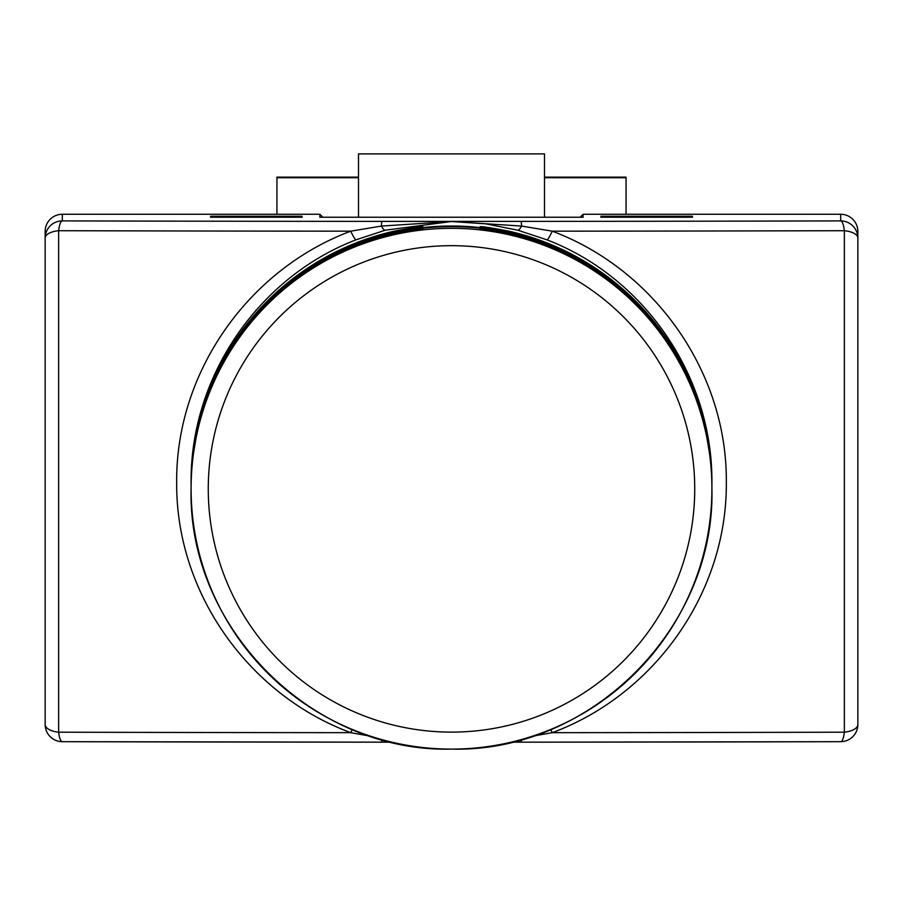 <?xml version="1.0" encoding="UTF-8"?>
<svg xmlns="http://www.w3.org/2000/svg" width="903" height="903" viewBox="0 0 903 903"><rect width="100%" height="100%" fill="white"/><g stroke="black" fill="none" stroke-linecap="round" stroke-linejoin="round"><path stroke-width="1.35" d="M705.536 429.196L710.334 458.114L705.536 429.817A260.403 260.391 0 0 0 197.464 429.817L192.666 458.114L197.464 429.196A260.403 260.391 0 0 1 705.536 429.196L705.401 429.196M508.728 231.157L508.728 231.778L480.114 226.676C481.942 226.348 491.48 227.838 508.728 231.157A260.403 260.391 0 0 1 711.903 485.182L711.903 482.529C712.76 376.574 644.46 277.153 546.891 239.803L517.69 230.186L485.837 223.854L451.5 221.517L385.31 230.186L356.109 239.803C258.709 277.04 190.149 376.596 191.097 482.529L191.097 485.182A260.403 260.391 0 0 1 394.272 231.157C411.497 227.838 421.035 226.348 422.886 226.676L394.272 231.778L394.272 231.157M191.097 487.97A260.403 260.391 0 0 1 191.097 487.665L191.097 485.803A260.403 260.391 0 0 1 394.272 231.778M191.097 487.665A260.403 260.391 0 0 1 394.272 233.64C411.497 230.321 421.035 228.82 422.886 229.159L394.272 234.261L394.272 233.64M508.728 234.261L480.114 229.159C481.942 228.82 491.48 230.321 508.728 233.64L508.728 234.261A260.403 260.391 0 0 1 711.903 488.286L711.903 488.715A260.403 260.391 0 0 1 451.5 749.106A260.403 260.391 0 0 1 191.097 488.715L191.097 488.286A260.403 260.391 0 0 1 394.272 234.261M508.728 233.64A260.403 260.391 0 0 1 711.903 487.97M508.728 231.778A260.403 260.391 0 0 1 711.903 485.803L711.903 487.665M276.939 214.271L276.939 177.123L358.502 177.123M276.939 177.733L358.502 177.733M544.498 217.239L544.498 153.894L358.502 153.894L358.502 217.239M544.498 177.733L626.061 177.733L626.061 177.123L544.498 177.123M626.061 214.271L626.061 177.733M385.31 230.186A17.168 3.872 75.1 0 1 381.438 226.066L451.5 221.517L521.562 226.066L552.241 231.179C653.896 269.071 727.254 371.72 726.317 482.089C727.378 592.628 654.28 694.892 552.241 732.672A17.168 2.145 68.6 0 0 550.683 729.477M521.46 739.534A17.168 0.734 90 0 1 521.076 742.176A1637.952 17.71 180 0 0 840.682 741.679A17.168 4.075 -90.2 0 0 840.727 741.679A17.168 4.075 -90.2 0 0 844.35 732.198L844.35 230.705A1653.393 17.879 180 0 1 552.241 231.179A17.168 2.009 -68.4 0 1 546.891 239.803M370.377 736.148L350.759 732.672C249.104 695.073 175.746 593 176.683 482.597C175.622 372.081 248.72 269.252 350.759 231.179A17.168 2.009 -111.6 0 0 356.109 239.803M45.15 717.885L45.15 724.511A17.168 17.168 0 0 0 62.273 741.679A17.168 4.075 90.2 0 1 58.65 732.198A17.168 7.867 180 0 1 45.15 724.511L45.15 238.065A17.168 17.168 180 0 1 62.318 220.896A1637.952 17.71 0 0 0 381.935 221.382A17.168 0.734 90 0 0 381.438 226.066L350.759 231.179A1653.393 17.879 180 0 1 58.65 230.705A17.168 7.529 180 0 0 45.15 238.065L45.15 231.439A17.168 17.168 0 0 1 62.318 214.271L62.318 220.896A17.168 4.075 90.2 0 0 58.65 230.705L58.65 732.198A1653.393 17.879 0 0 0 350.759 732.672A17.168 2.145 111.4 0 1 352.317 729.477M381.935 221.382L521.065 221.382A1637.952 17.71 0 0 0 840.682 220.896A17.168 17.168 180 0 1 857.85 238.065A17.168 7.529 180 0 0 844.35 230.705A17.168 4.075 -90.2 0 0 840.682 220.896L840.682 214.271A17.168 17.168 0 0 1 857.85 231.439L857.85 724.511A17.168 7.867 180 0 1 844.35 732.198A1653.393 17.879 0 0 1 552.241 732.672L532.623 736.148M521.065 221.382A17.168 0.734 90 0 1 521.562 226.066A17.168 3.872 -75.1 0 1 517.69 230.186M45.15 724.511A17.168 17.168 0 0 0 62.228 741.679A17.168 4.075 90.2 0 0 62.318 741.679A1637.952 17.71 180 0 0 381.913 742.176A17.168 0.734 90 0 0 381.935 742.176A17.168 0.734 90 0 1 381.54 739.534M840.727 741.679A17.168 17.168 0 0 0 857.85 724.511A17.168 17.168 0 0 1 840.772 741.679L521.076 742.176A17.168 0.734 90 0 1 521.065 742.176L511.177 742.176M600.879 217.228L692.443 217.228L692.443 216.246L600.879 216.246L600.879 217.228L600.879 216.246M692.443 217.228L692.443 216.246M210.557 217.228L210.557 216.246L210.557 217.228L302.121 217.228L302.121 216.246L210.557 216.246M302.121 217.228L302.121 216.246M840.682 214.271L583.135 214.271L583.135 217.239L319.865 217.239L319.865 214.271L322.834 217.239M857.85 724.511L857.85 717.885M319.865 214.271L62.318 214.271M580.166 217.239L583.135 214.271M191.097 488.715A260.403 260.391 0 0 1 451.5 228.324A260.403 260.391 0 0 1 711.903 488.715C715.492 627.856 590.652 752.696 451.5 749.106C312.348 752.696 187.508 627.856 191.097 488.715M694.734 488.895A243.234 243.223 180 0 0 451.5 245.672A243.234 243.223 180 0 0 208.266 488.895A243.234 243.223 180 0 0 451.5 732.119A243.234 243.223 180 0 0 694.734 488.895M391.823 742.176L62.273 741.679"/></g></svg>
